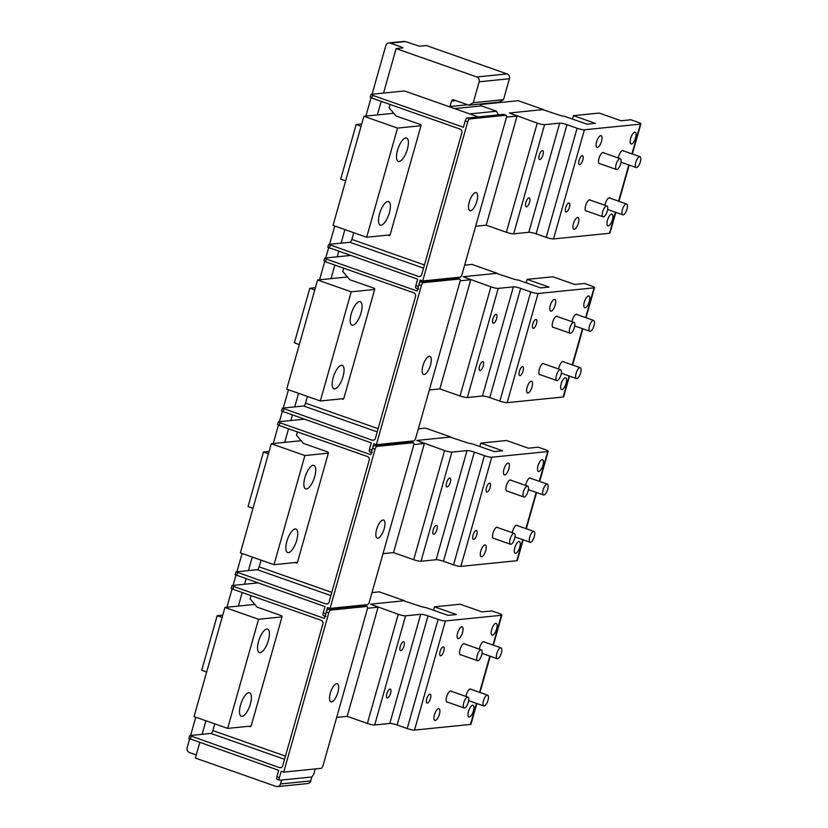 <?xml version="1.0" encoding="UTF-8"?>
<svg xmlns="http://www.w3.org/2000/svg" width="828" height="828" viewBox="0 0 828 828"><rect width="100%" height="100%" fill="white"/><g stroke="black" fill="none" stroke-linecap="round" stroke-linejoin="round"><path stroke-width="1.24" d="M631.961 153.873L640.375 124.128A5.744 0.9 15.8 0 0 640.862 123.921A5.744 0.9 15.8 0 0 637.601 122.12L630.874 119.76L621.041 120.753L599.182 113.063L573.462 115.661L595.322 123.351L587 124.19L564.851 116.396A5.744 0.9 15.8 0 1 558.59 114.885L542.692 109.638L509.417 113.001L543.447 109.565L518.224 100.695L480.219 104.535M393.766 113.26L363.916 116.272L333.032 225.423L366.659 237.243L397.554 128.102L363.916 116.272M615.825 212.382L609.967 233.061A5.744 0.9 15.8 0 1 609.491 233.279L553.518 238.93A5.744 0.9 15.8 0 1 546.201 237.377L536.109 233.838A5.744 0.9 15.8 0 0 528.802 232.285L513.67 233.817A5.744 0.9 15.8 0 1 506.353 232.275L537.237 123.124L509.417 113.001L517.065 116.034L506.498 117.1M366.659 237.243L390.112 234.883L420.997 125.732L397.554 128.102M506.353 232.275L486.181 225.175L517.065 116.034M397.171 160.311A12.441 4.544 -70.6 0 1 398.92 146.277A12.441 4.544 -70.6 0 1 406.589 137.955A12.441 4.544 -70.6 0 1 407.759 139.073A12.441 4.544 -70.6 0 1 406.01 153.108A12.441 4.544 -70.6 0 1 398.33 161.429A12.441 4.544 -70.6 0 1 397.171 160.311M379.152 223.974A12.441 4.544 -70.6 0 1 380.901 209.95A12.441 4.544 -70.6 0 1 388.57 201.618A12.441 4.544 -70.6 0 1 389.74 202.746A12.441 4.544 -70.6 0 1 387.99 216.781A12.441 4.544 -70.6 0 1 380.321 225.102A12.441 4.544 -70.6 0 1 379.152 223.974M486.181 225.175L475.655 226.241M580.728 164.006A4.709 1.718 109.4 0 0 582.984 159.245A4.709 1.718 109.4 0 0 582.508 155.726A4.709 1.718 109.4 0 0 581.163 156.337A4.709 1.718 109.4 0 0 578.907 161.087A4.709 1.718 109.4 0 0 579.383 164.606A4.709 1.718 109.4 0 0 580.728 164.006M537.237 123.124A5.744 0.9 15.8 0 0 544.555 124.666L559.687 123.144A5.744 0.9 15.8 0 1 566.994 124.686L577.085 128.237A5.744 0.9 15.8 0 0 584.402 129.779L640.375 124.128M573.462 115.661L572.49 119.087M608.269 225.889A6.22 2.267 -70.6 0 1 607.887 225.847A6.22 2.267 -70.6 0 1 607.638 219.72A6.22 2.267 -70.6 0 1 611.623 214.059A6.22 2.267 -70.6 0 1 612.006 214.1A6.22 2.267 -70.6 0 1 612.254 220.227A6.22 2.267 -70.6 0 1 608.269 225.889M610.07 198.182A5.931 2.163 109.4 0 0 609.615 197.82A5.931 2.163 109.4 0 0 607.928 198.585A5.931 2.163 109.4 0 0 604.947 205.282M623.453 150.882A5.931 2.163 109.4 0 0 623.008 150.52A5.931 2.163 109.4 0 0 621.31 151.286A5.931 2.163 109.4 0 0 618.33 157.982M590.405 200.169A5.931 2.163 109.4 0 0 589.95 199.807A5.931 2.163 109.4 0 0 588.263 200.573A5.931 2.163 109.4 0 0 585.406 206.565A5.931 2.163 109.4 0 0 586.017 211.005A5.931 2.163 109.4 0 0 586.597 211.005M603.788 152.869A5.931 2.163 109.4 0 0 603.333 152.507A5.931 2.163 109.4 0 0 601.645 153.273A5.931 2.163 109.4 0 0 598.789 159.266A5.931 2.163 109.4 0 0 599.4 163.706A5.931 2.163 109.4 0 0 599.979 163.706M634.786 132.201A6.22 2.267 -70.6 0 1 635.179 132.242A6.22 2.267 -70.6 0 1 635.418 138.369A6.22 2.267 -70.6 0 1 631.433 144.031A6.22 2.267 -70.6 0 1 631.05 143.979A6.22 2.267 -70.6 0 1 630.801 137.862A6.22 2.267 -70.6 0 1 634.786 132.201M577.582 217.495A6.22 2.267 -70.6 0 1 577.975 217.547A6.22 2.267 -70.6 0 1 578.213 223.663A6.22 2.267 -70.6 0 1 574.239 229.325A6.22 2.267 -70.6 0 1 573.845 229.284A6.22 2.267 -70.6 0 1 573.597 223.156A6.22 2.267 -70.6 0 1 577.582 217.495M600.745 135.637A6.22 2.267 -70.6 0 1 601.138 135.678A6.22 2.267 -70.6 0 1 601.376 141.805A6.22 2.267 -70.6 0 1 597.402 147.467A6.22 2.267 -70.6 0 1 597.009 147.415A6.22 2.267 -70.6 0 1 596.76 141.298A6.22 2.267 -70.6 0 1 600.745 135.637M540.881 158.893A4.709 1.718 109.4 0 0 543.137 154.143A4.709 1.718 109.4 0 0 542.661 150.624A4.709 1.718 109.4 0 0 541.315 151.224A4.709 1.718 109.4 0 0 539.059 155.985A4.709 1.718 109.4 0 0 539.535 159.504A4.709 1.718 109.4 0 0 540.881 158.893M527.498 206.193A4.709 1.718 109.4 0 0 529.754 201.432A4.709 1.718 109.4 0 0 529.278 197.913A4.709 1.718 109.4 0 0 527.933 198.523A4.709 1.718 109.4 0 0 525.676 203.274A4.709 1.718 109.4 0 0 526.153 206.793A4.709 1.718 109.4 0 0 527.498 206.193M567.346 211.306A4.709 1.718 -70.6 0 1 566 211.906A4.709 1.718 -70.6 0 1 565.514 208.387A4.709 1.718 -70.6 0 1 567.78 203.636A4.709 1.718 -70.6 0 1 569.126 203.026A4.709 1.718 -70.6 0 1 569.602 206.545A4.709 1.718 -70.6 0 1 567.346 211.306M585.634 317.59L594.049 287.844A5.744 0.9 15.8 0 0 594.525 287.637A5.744 0.9 15.8 0 0 591.275 285.846L584.547 283.476L574.715 284.47L552.856 276.79L527.136 279.388L548.995 287.068L540.674 287.906L518.525 280.123A5.744 0.9 15.8 0 1 512.253 278.601L496.365 273.354L463.08 276.718L497.121 273.281L471.898 264.411L464.653 265.146M347.439 276.976L317.59 279.999L286.705 389.139L320.332 400.969L351.217 291.818L317.59 279.999M569.498 376.098L563.64 396.788A5.744 0.9 15.8 0 1 563.164 396.995L507.191 402.646A5.744 0.9 15.8 0 1 499.874 401.104L489.783 397.554A5.744 0.9 15.8 0 0 482.465 396.012L467.344 397.533A5.744 0.9 15.8 0 1 460.026 395.991L490.911 286.85L463.08 276.718L470.739 279.75L460.171 280.816M320.332 400.969L343.786 398.599L370.251 305.077L374.67 289.448L351.217 291.818M460.026 395.991L439.854 388.901L470.739 279.75M350.844 324.027A12.441 4.544 -70.6 0 1 352.583 309.993A12.441 4.544 -70.6 0 1 360.263 301.671A12.441 4.544 -70.6 0 1 361.422 302.8A12.441 4.544 -70.6 0 1 359.673 316.824A12.441 4.544 -70.6 0 1 352.003 325.156A12.441 4.544 -70.6 0 1 350.844 324.027M332.825 387.701A12.441 4.544 -70.6 0 1 334.574 373.666A12.441 4.544 -70.6 0 1 342.243 365.345A12.441 4.544 -70.6 0 1 343.413 366.462A12.441 4.544 -70.6 0 1 341.664 380.497A12.441 4.544 -70.6 0 1 333.984 388.818A12.441 4.544 -70.6 0 1 332.825 387.701M439.854 388.901L429.328 389.957M534.402 327.722A4.709 1.718 109.4 0 0 536.658 322.972A4.709 1.718 109.4 0 0 536.182 319.453A4.709 1.718 109.4 0 0 534.836 320.053A4.709 1.718 109.4 0 0 532.57 324.814A4.709 1.718 109.4 0 0 533.056 328.333A4.709 1.718 109.4 0 0 534.402 327.722M490.911 286.85A5.744 0.9 15.8 0 0 498.228 288.392L513.36 286.861A5.744 0.9 15.8 0 1 520.667 288.403L530.758 291.953A5.744 0.9 15.8 0 0 538.076 293.495L594.049 287.844M527.136 279.388L526.163 282.803M561.943 389.605A6.22 2.267 -70.6 0 1 561.55 389.564A6.22 2.267 -70.6 0 1 561.312 383.436A6.22 2.267 -70.6 0 1 565.296 377.785A6.22 2.267 -70.6 0 1 565.679 377.827A6.22 2.267 -70.6 0 1 565.928 383.944A6.22 2.267 -70.6 0 1 561.943 389.605M563.744 361.898A5.931 2.163 109.4 0 0 563.288 361.536A5.931 2.163 109.4 0 0 561.601 362.302A5.931 2.163 109.4 0 0 558.621 368.998M577.126 314.609A5.931 2.163 109.4 0 0 576.671 314.247A5.931 2.163 109.4 0 0 574.984 315.002A5.931 2.163 109.4 0 0 572.003 321.699M544.079 363.885A5.931 2.163 109.4 0 0 543.623 363.523A5.931 2.163 109.4 0 0 541.936 364.289A5.931 2.163 109.4 0 0 539.08 370.282A5.931 2.163 109.4 0 0 539.69 374.722A5.931 2.163 109.4 0 0 540.27 374.722M557.461 316.586A5.931 2.163 109.4 0 0 557.006 316.234A5.931 2.163 109.4 0 0 555.319 316.989A5.931 2.163 109.4 0 0 552.462 322.992A5.931 2.163 109.4 0 0 553.073 327.422A5.931 2.163 109.4 0 0 553.653 327.422M588.46 295.927A6.22 2.267 -70.6 0 1 588.843 295.969A6.22 2.267 -70.6 0 1 589.091 302.085A6.22 2.267 -70.6 0 1 585.106 307.747A6.22 2.267 -70.6 0 1 584.723 307.705A6.22 2.267 -70.6 0 1 584.475 301.578A6.22 2.267 -70.6 0 1 588.46 295.927M531.255 381.222A6.22 2.267 -70.6 0 1 531.638 381.263A6.22 2.267 -70.6 0 1 531.886 387.39A6.22 2.267 -70.6 0 1 527.902 393.041A6.22 2.267 -70.6 0 1 527.519 393A6.22 2.267 -70.6 0 1 527.27 386.883A6.22 2.267 -70.6 0 1 531.255 381.222M554.418 299.363A6.22 2.267 -70.6 0 1 554.812 299.405A6.22 2.267 -70.6 0 1 555.05 305.522A6.22 2.267 -70.6 0 1 551.075 311.183A6.22 2.267 -70.6 0 1 550.682 311.142A6.22 2.267 -70.6 0 1 550.434 305.014A6.22 2.267 -70.6 0 1 554.418 299.363M494.554 322.62A4.709 1.718 109.4 0 0 496.81 317.859A4.709 1.718 109.4 0 0 496.334 314.34A4.709 1.718 109.4 0 0 494.989 314.95A4.709 1.718 109.4 0 0 492.732 319.701A4.709 1.718 109.4 0 0 493.209 323.22A4.709 1.718 109.4 0 0 494.554 322.62M481.171 369.909A4.709 1.718 109.4 0 0 483.428 365.158A4.709 1.718 109.4 0 0 482.952 361.639A4.709 1.718 109.4 0 0 481.606 362.24A4.709 1.718 109.4 0 0 479.35 367.001A4.709 1.718 109.4 0 0 479.826 370.52A4.709 1.718 109.4 0 0 481.171 369.909M521.009 375.022A4.709 1.718 -70.6 0 1 519.673 375.622A4.709 1.718 -70.6 0 1 519.187 372.103A4.709 1.718 -70.6 0 1 521.454 367.353A4.709 1.718 -70.6 0 1 522.789 366.752A4.709 1.718 -70.6 0 1 523.275 370.271A4.709 1.718 -70.6 0 1 521.009 375.022M539.297 481.316L547.722 451.57A5.744 0.9 15.8 0 0 548.198 451.353A5.744 0.9 15.8 0 0 544.948 449.563L538.221 447.203L528.388 448.196L506.529 440.506L480.809 443.104L502.668 450.794L494.347 451.633L472.198 443.839A5.744 0.9 15.8 0 1 465.926 442.328L450.039 437.08L416.753 440.444L450.794 436.998L425.571 428.138L418.326 428.863M301.102 440.703L271.263 443.715L240.379 552.866L274.006 564.686L304.89 455.545L271.263 443.715M523.172 539.825L517.314 560.504A5.744 0.9 15.8 0 1 516.838 560.711L460.854 566.373A5.744 0.9 15.8 0 1 453.547 564.82L443.456 561.28A5.744 0.9 15.8 0 0 436.139 559.728L421.017 561.26A5.744 0.9 15.8 0 1 413.7 559.718L444.584 450.567L416.753 440.444L424.402 443.477L413.834 444.543M274.006 564.686L297.459 562.315L301.309 548.716L328.343 453.175L304.89 455.545M413.7 559.718L393.517 552.618L424.402 443.477M304.507 487.744A12.441 4.544 -70.6 0 1 306.256 473.719A12.441 4.544 -70.6 0 1 313.936 465.398A12.441 4.544 -70.6 0 1 315.095 466.516A12.441 4.544 -70.6 0 1 313.346 480.55A12.441 4.544 -70.6 0 1 305.677 488.872A12.441 4.544 -70.6 0 1 304.507 487.744M286.498 551.417A12.441 4.544 -70.6 0 1 288.248 537.382A12.441 4.544 -70.6 0 1 295.917 529.061A12.441 4.544 -70.6 0 1 297.086 530.189A12.441 4.544 -70.6 0 1 295.337 544.224A12.441 4.544 -70.6 0 1 287.658 552.545A12.441 4.544 -70.6 0 1 286.498 551.417M393.517 552.618L383.002 553.684M488.065 491.449A4.709 1.718 109.4 0 0 490.331 486.688A4.709 1.718 109.4 0 0 489.845 483.169A4.709 1.718 109.4 0 0 488.51 483.78A4.709 1.718 109.4 0 0 486.243 488.53A4.709 1.718 109.4 0 0 486.729 492.049A4.709 1.718 109.4 0 0 488.065 491.449M444.584 450.567A5.744 0.9 15.8 0 0 451.902 452.109L467.023 450.587A5.744 0.9 15.8 0 1 474.34 452.129L484.432 455.679A5.744 0.9 15.8 0 0 491.739 457.222L547.722 451.57M480.809 443.104L479.836 446.53M515.616 553.332A6.22 2.267 -70.6 0 1 515.223 553.28A6.22 2.267 -70.6 0 1 514.985 547.163A6.22 2.267 -70.6 0 1 518.959 541.502A6.22 2.267 -70.6 0 1 519.353 541.543A6.22 2.267 -70.6 0 1 519.601 547.67A6.22 2.267 -70.6 0 1 515.616 553.332M517.417 525.625A5.931 2.163 109.4 0 0 516.962 525.262A5.931 2.163 109.4 0 0 515.275 526.028A5.931 2.163 109.4 0 0 512.284 532.725M530.8 478.325A5.931 2.163 109.4 0 0 530.344 477.963A5.931 2.163 109.4 0 0 528.657 478.729A5.931 2.163 109.4 0 0 525.666 485.425M497.742 527.612A5.931 2.163 109.4 0 0 497.297 527.25A5.931 2.163 109.4 0 0 495.599 528.005A5.931 2.163 109.4 0 0 492.753 534.008A5.931 2.163 109.4 0 0 493.364 538.448A5.931 2.163 109.4 0 0 493.933 538.448M511.135 480.312A5.931 2.163 109.4 0 0 510.679 479.95A5.931 2.163 109.4 0 0 508.992 480.716A5.931 2.163 109.4 0 0 506.136 486.709A5.931 2.163 109.4 0 0 506.746 491.149A5.931 2.163 109.4 0 0 507.316 491.149M542.123 459.643A6.22 2.267 -70.6 0 1 542.516 459.685A6.22 2.267 -70.6 0 1 542.764 465.812A6.22 2.267 -70.6 0 1 538.78 471.463A6.22 2.267 -70.6 0 1 538.386 471.422A6.22 2.267 -70.6 0 1 538.148 465.305A6.22 2.267 -70.6 0 1 542.123 459.643M484.929 544.938A6.22 2.267 -70.6 0 1 485.311 544.979A6.22 2.267 -70.6 0 1 485.56 551.106A6.22 2.267 -70.6 0 1 481.575 556.768A6.22 2.267 -70.6 0 1 481.192 556.726A6.22 2.267 -70.6 0 1 480.944 550.599A6.22 2.267 -70.6 0 1 484.929 544.938M508.092 463.08A6.22 2.267 -70.6 0 1 508.475 463.121A6.22 2.267 -70.6 0 1 508.723 469.248A6.22 2.267 -70.6 0 1 504.738 474.899A6.22 2.267 -70.6 0 1 504.355 474.858A6.22 2.267 -70.6 0 1 504.107 468.741A6.22 2.267 -70.6 0 1 508.092 463.08M448.227 486.336A4.709 1.718 109.4 0 0 450.484 481.585A4.709 1.718 109.4 0 0 450.008 478.066A4.709 1.718 109.4 0 0 448.662 478.667A4.709 1.718 109.4 0 0 446.395 483.428A4.709 1.718 109.4 0 0 446.882 486.947A4.709 1.718 109.4 0 0 448.227 486.336M434.845 533.636A4.709 1.718 109.4 0 0 437.101 528.875A4.709 1.718 109.4 0 0 436.625 525.356A4.709 1.718 109.4 0 0 435.28 525.966A4.709 1.718 109.4 0 0 433.013 530.717A4.709 1.718 109.4 0 0 433.499 534.236A4.709 1.718 109.4 0 0 434.845 533.636M474.682 538.738A4.709 1.718 -70.6 0 1 473.347 539.349A4.709 1.718 -70.6 0 1 472.86 535.83A4.709 1.718 -70.6 0 1 475.127 531.069A4.709 1.718 -70.6 0 1 476.462 530.469A4.709 1.718 -70.6 0 1 476.949 533.988A4.709 1.718 -70.6 0 1 474.682 538.738M492.97 645.033L501.395 615.287A5.744 0.9 15.8 0 0 501.871 615.08A5.744 0.9 15.8 0 0 498.611 613.289L491.894 610.919L482.051 611.913L460.192 604.223L434.483 606.82L456.342 614.511L448.02 615.349L425.871 607.566A5.744 0.9 15.8 0 1 419.599 606.044L403.712 600.797L370.426 604.161L404.468 600.724L379.245 591.854L371.989 592.589M254.776 604.419L224.937 607.441L194.052 716.582L227.679 728.412L258.564 619.261L224.937 607.441M476.835 703.541L470.987 724.231A5.744 0.9 15.8 0 1 470.501 724.438L414.528 730.089A5.744 0.9 15.8 0 1 407.221 728.547L397.129 724.997A5.744 0.9 15.8 0 0 389.812 723.455L374.68 724.976A5.744 0.9 15.8 0 1 367.373 723.434L398.258 614.283L370.426 604.161L378.075 607.193L367.508 608.259M227.679 728.412L251.132 726.042L282.017 616.891L258.564 619.261M367.373 723.434L347.191 716.344L378.075 607.193M258.181 651.47A12.441 4.544 -70.6 0 1 259.93 637.436A12.441 4.544 -70.6 0 1 267.599 629.114A12.441 4.544 -70.6 0 1 268.769 630.243A12.441 4.544 -70.6 0 1 267.02 644.267A12.441 4.544 -70.6 0 1 259.35 652.588A12.441 4.544 -70.6 0 1 258.181 651.47M240.161 715.144A12.441 4.544 -70.6 0 1 241.911 701.109A12.441 4.544 -70.6 0 1 249.59 692.788A12.441 4.544 -70.6 0 1 250.749 693.905A12.441 4.544 -70.6 0 1 249 707.94A12.441 4.544 -70.6 0 1 241.331 716.261A12.441 4.544 -70.6 0 1 240.161 715.144M347.191 716.344L336.675 717.4M441.738 655.165A4.709 1.718 109.4 0 0 444.005 650.415A4.709 1.718 109.4 0 0 443.518 646.896A4.709 1.718 109.4 0 0 442.183 647.496A4.709 1.718 109.4 0 0 439.916 652.257A4.709 1.718 109.4 0 0 440.403 655.776A4.709 1.718 109.4 0 0 441.738 655.165M398.258 614.283A5.744 0.9 15.8 0 0 405.575 615.835L420.696 614.304A5.744 0.9 15.8 0 1 428.014 615.846L438.105 619.396A5.744 0.9 15.8 0 0 445.412 620.938L501.395 615.287M434.483 606.82L433.51 610.246M469.29 717.048A6.22 2.267 -70.6 0 1 468.896 717.007A6.22 2.267 -70.6 0 1 468.658 710.879A6.22 2.267 -70.6 0 1 472.633 705.228A6.22 2.267 -70.6 0 1 473.026 705.27A6.22 2.267 -70.6 0 1 473.274 711.387A6.22 2.267 -70.6 0 1 469.29 717.048M471.08 689.341A5.931 2.163 109.4 0 0 470.635 688.979A5.931 2.163 109.4 0 0 468.938 689.745A5.931 2.163 109.4 0 0 465.957 696.441M484.473 642.042A5.931 2.163 109.4 0 0 484.018 641.69A5.931 2.163 109.4 0 0 482.331 642.445A5.931 2.163 109.4 0 0 479.34 649.142M451.415 691.328A5.931 2.163 109.4 0 0 450.97 690.966A5.931 2.163 109.4 0 0 449.273 691.732A5.931 2.163 109.4 0 0 446.427 697.725A5.931 2.163 109.4 0 0 447.027 702.165A5.931 2.163 109.4 0 0 447.606 702.165M464.798 644.029A5.931 2.163 109.4 0 0 464.353 643.666A5.931 2.163 109.4 0 0 462.655 644.432A5.931 2.163 109.4 0 0 459.809 650.435A5.931 2.163 109.4 0 0 460.409 654.865A5.931 2.163 109.4 0 0 460.989 654.865M495.796 623.36A6.22 2.267 -70.6 0 1 496.189 623.412A6.22 2.267 -70.6 0 1 496.438 629.528A6.22 2.267 -70.6 0 1 492.453 635.19A6.22 2.267 -70.6 0 1 492.06 635.148A6.22 2.267 -70.6 0 1 491.822 629.021A6.22 2.267 -70.6 0 1 495.796 623.36M438.592 708.664A6.22 2.267 -70.6 0 1 438.985 708.706A6.22 2.267 -70.6 0 1 439.233 714.823A6.22 2.267 -70.6 0 1 435.249 720.484A6.22 2.267 -70.6 0 1 434.855 720.443A6.22 2.267 -70.6 0 1 434.617 714.316A6.22 2.267 -70.6 0 1 438.592 708.664M461.755 626.796A6.22 2.267 -70.6 0 1 462.148 626.848A6.22 2.267 -70.6 0 1 462.397 632.965A6.22 2.267 -70.6 0 1 458.412 638.626A6.22 2.267 -70.6 0 1 458.019 638.585A6.22 2.267 -70.6 0 1 457.78 632.457A6.22 2.267 -70.6 0 1 461.755 626.796M401.89 650.052A4.709 1.718 109.4 0 0 404.157 645.302A4.709 1.718 109.4 0 0 403.671 641.783A4.709 1.718 109.4 0 0 402.336 642.383A4.709 1.718 109.4 0 0 400.069 647.144A4.709 1.718 109.4 0 0 400.555 650.663A4.709 1.718 109.4 0 0 401.89 650.052M388.508 697.352A4.709 1.718 109.4 0 0 390.775 692.601A4.709 1.718 109.4 0 0 390.288 689.082A4.709 1.718 109.4 0 0 388.953 689.683A4.709 1.718 109.4 0 0 386.686 694.444A4.709 1.718 109.4 0 0 387.173 697.963A4.709 1.718 109.4 0 0 388.508 697.352M428.355 702.465A4.709 1.718 -70.6 0 1 427.01 703.065A4.709 1.718 -70.6 0 1 426.534 699.546A4.709 1.718 -70.6 0 1 428.79 694.795A4.709 1.718 -70.6 0 1 430.136 694.185A4.709 1.718 -70.6 0 1 430.622 697.704A4.709 1.718 -70.6 0 1 428.355 702.465M420.997 125.732A0.952 0.88 -95.8 0 0 420.417 124.531L396.032 115.951L389.108 107.743L390.04 104.463M420.5 276.241L418.43 276.449A2.867 2.639 -95.8 0 0 421.721 274.606L461.879 132.718A2.867 2.639 -95.8 0 0 460.13 129.106L371.844 98.056L372.621 95.334L463.421 127.264L465.222 120.888A2.867 1.045 -70.6 0 1 467.127 118.052L503.434 114.378L505.96 115.268L469.652 118.932L467.127 118.052M353.753 232.709L351.848 239.427A2.867 1.045 -70.6 0 1 349.944 242.273L328.768 244.405L327.753 247.241L417.654 279.181L415.853 285.546A2.867 1.045 109.4 0 0 416.039 288.144A2.867 1.045 109.4 0 0 416.215 288.154M478.315 116.924L404.509 90.966L371.234 94.33L372.621 95.334M370.458 97.062L371.844 98.056M418.43 276.449L328.768 244.405M390.112 234.883A0.952 0.88 84.2 0 1 389.015 235.494L389.709 235.421L388.663 235.028M389.015 235.494L387.908 235.1M475.645 192.551A9.574 3.488 -70.6 0 1 476.245 192.613A9.574 3.488 -70.6 0 1 476.617 202.032A9.574 3.488 -70.6 0 1 470.49 210.747A9.574 3.488 -70.6 0 1 469.89 210.674A9.574 3.488 -70.6 0 1 469.517 201.256A9.574 3.488 -70.6 0 1 475.645 192.551M415.853 285.546L418.378 286.436L420.179 280.061L422.704 280.951L467.748 121.778A2.867 1.045 -70.6 0 1 469.652 118.932M422.704 280.951L460.14 277.173A2.867 1.045 -70.6 0 0 462.055 274.327L506.322 117.886A2.867 1.045 109.4 0 0 506.136 115.289A2.867 1.045 109.4 0 0 505.96 115.268M418.378 286.436A2.867 1.045 109.4 0 0 418.564 289.024M454.261 277.763L454.086 278.405M374.67 289.448A0.952 0.88 -95.8 0 0 374.09 288.248L349.706 279.678L342.782 271.47L343.713 268.179M374.173 439.958L372.103 440.175A2.867 2.639 -95.8 0 0 375.394 438.333L415.542 296.434A2.867 2.639 -95.8 0 0 413.793 292.822L325.518 261.783L326.294 259.05L417.095 290.98L418.896 284.615A2.867 1.045 -70.6 0 1 420.8 281.768L457.108 278.104L459.633 278.995L423.325 282.659L420.8 281.768M307.426 396.426L305.522 403.143A2.867 1.045 -70.6 0 1 303.617 405.989L282.431 408.132L281.427 410.957L371.327 442.897L369.526 449.262A2.867 1.045 109.4 0 0 369.712 451.86A2.867 1.045 109.4 0 0 369.888 451.881M350.285 255.49L324.907 258.046L326.294 259.05M324.131 260.779L325.518 261.783M372.103 440.175L282.431 408.132M343.403 399.127L342.326 398.744M343.786 398.599A0.952 0.88 84.2 0 1 342.688 399.21L341.571 398.827M429.308 356.268A9.574 3.488 -70.6 0 1 429.908 356.34A9.574 3.488 -70.6 0 1 430.291 365.759A9.574 3.488 -70.6 0 1 424.164 374.463A9.574 3.488 -70.6 0 1 423.563 374.401A9.574 3.488 -70.6 0 1 423.191 364.982A9.574 3.488 -70.6 0 1 429.308 356.268M369.526 449.262L372.051 450.153L373.852 443.787L376.378 444.677L421.411 285.505A2.867 1.045 -70.6 0 1 423.325 282.659M376.378 444.677L413.814 440.889A2.867 1.045 -70.6 0 0 415.728 438.053L459.995 281.603A2.867 1.045 109.4 0 0 459.809 279.005A2.867 1.045 109.4 0 0 459.633 278.995M372.051 450.153A2.867 1.045 109.4 0 0 372.227 452.75M407.935 441.49L407.759 442.131M328.343 453.175A0.952 0.88 -95.8 0 0 327.753 451.964L303.379 443.394L296.455 435.186L297.387 431.895M327.847 603.684L325.777 603.891A2.867 2.639 -95.8 0 0 329.068 602.049L369.216 460.161A2.867 2.639 -95.8 0 0 367.466 456.538L279.191 425.499L279.957 422.777L370.768 454.696L372.569 448.331A2.867 1.045 -70.6 0 1 374.473 445.495L410.781 441.821L413.307 442.711L376.999 446.375L374.473 445.495M261.099 560.152L259.195 566.87A2.867 1.045 -70.6 0 1 257.291 569.705L236.104 571.848L235.09 574.684L325 606.624L323.199 612.989A2.867 1.045 109.4 0 0 323.386 615.577A2.867 1.045 109.4 0 0 323.562 615.597M303.959 419.206L278.57 421.773L279.957 422.777M277.804 424.505L279.191 425.499M325.777 603.891L236.104 571.848M297.076 562.843L296 562.471M297.459 562.315A0.952 0.88 84.2 0 1 296.362 562.936L295.244 562.543M382.981 519.994A9.574 3.488 -70.6 0 1 383.581 520.056A9.574 3.488 -70.6 0 1 383.964 529.475A9.574 3.488 -70.6 0 1 377.837 538.179A9.574 3.488 -70.6 0 1 377.237 538.117A9.574 3.488 -70.6 0 1 376.854 528.699A9.574 3.488 -70.6 0 1 382.981 519.994M323.199 612.989L325.725 613.869L327.526 607.504L330.041 608.394L375.084 449.221A2.867 1.045 -70.6 0 1 376.999 446.375M330.041 608.394L367.487 604.616A2.867 1.045 -70.6 0 0 369.391 601.77L413.669 445.329A2.867 1.045 109.4 0 0 413.482 442.732A2.867 1.045 109.4 0 0 413.307 442.711M325.725 613.869A2.867 1.045 109.4 0 0 325.901 616.467M361.608 605.206L361.422 605.848M282.017 616.891A0.952 0.88 -95.8 0 0 281.427 615.69L257.053 607.11L250.128 598.903L251.06 595.622M281.52 767.401L279.45 767.608A2.867 2.639 -95.8 0 0 282.741 765.765L322.889 623.877A2.867 2.639 -95.8 0 0 321.14 620.265L232.865 589.225L233.631 586.493L324.431 618.423L326.232 612.058A2.867 1.045 -70.6 0 1 328.147 609.211L364.455 605.547L366.97 606.427L330.662 610.101L328.147 609.211M214.762 723.869L212.868 730.586A2.867 1.045 -70.6 0 1 210.954 733.432L189.778 735.574L188.763 738.4L278.674 770.34L276.873 776.705A2.867 1.045 109.4 0 0 277.049 779.303A2.867 1.045 109.4 0 0 277.235 779.324M257.622 582.933L232.244 585.489L233.631 586.493M231.478 588.222L232.865 589.225M279.45 767.608L189.778 735.574M251.132 726.042A0.952 0.88 84.2 0 1 250.025 726.653L250.718 726.58L249.673 726.187M250.025 726.653L248.917 726.26M336.654 683.711A9.574 3.488 -70.6 0 1 337.255 683.783A9.574 3.488 -70.6 0 1 337.627 693.202A9.574 3.488 -70.6 0 1 331.51 701.906A9.574 3.488 -70.6 0 1 330.91 701.833A9.574 3.488 -70.6 0 1 330.527 692.415A9.574 3.488 -70.6 0 1 336.654 683.711M276.873 776.705L279.398 777.595L281.199 771.23L283.714 772.11L328.757 612.937A2.867 1.045 -70.6 0 1 330.662 610.101M283.714 772.11L321.161 768.332A2.867 1.045 -70.6 0 0 323.065 765.486L367.332 609.046A2.867 1.045 109.4 0 0 367.156 606.448A2.867 1.045 109.4 0 0 366.97 606.427M279.398 777.595A2.867 1.045 109.4 0 0 279.574 780.193A2.867 1.045 109.4 0 0 279.76 780.204L311.908 776.964L313.812 774.118L315.282 768.922M311.846 776.964L310.728 780.918L280.464 783.971L281.582 780.028M498.321 114.895L496.541 111.211L481.399 105.891A1.915 1.759 84.2 0 1 480.157 104.028M469.766 113.912L496.541 111.211M449.904 106.936A1.915 1.759 84.2 0 1 449.977 106.533L467.654 104.752M468.855 105.166L473.243 102.713L503.507 99.66L499.108 102.113L468.855 105.166L453.723 99.846A1.915 1.759 84.2 0 0 451.529 101.078L449.977 106.533M503.507 99.66L509.427 78.743L479.164 81.796L473.243 102.713M479.164 81.796A3.829 3.509 -95.8 0 0 476.835 76.973L396.126 48.593L402.925 47.91L402.004 47.237L401.777 48.024M509.427 78.743A3.829 3.509 -95.8 0 0 507.088 73.92L476.835 76.973M199.745 742.581L195.367 758.044L276.076 786.424A3.829 3.509 -95.8 0 0 280.464 783.971M277.494 786.6L307.747 783.547A3.829 3.509 -95.8 0 0 310.728 780.918M189.612 739L187.138 747.736A3.829 3.509 -95.8 0 0 189.477 752.559L196.246 754.939M507.088 73.92L426.379 45.54L419.568 46.223L405.358 41.576A3.829 3.509 -95.8 0 0 403.95 41.4L388.818 42.932A3.829 3.509 -95.8 0 0 385.838 45.55L372.062 94.247M405.358 41.576L390.236 43.097A3.829 3.509 -95.8 0 0 388.818 42.932M222.753 615.142L217.153 615.701L201.711 670.276L206.658 672.015M190.606 735.481L195.781 717.193M205.913 720.753L202.073 734.332M269.079 451.415L263.48 451.984L248.038 506.56L252.985 508.299M217.153 615.701L222.101 617.44M226.903 607.235L232.088 588.915M233.082 585.406L235.949 575.274M236.943 571.765L242.118 553.477M252.25 557.037L248.41 570.606M246.071 578.865L244.55 584.247M242.211 592.506L238.371 606.075M263.48 451.984L268.427 453.723M315.416 287.699L309.817 288.258L294.375 342.833L299.312 344.572M284.697 442.359L288.537 428.79M290.876 420.531L292.398 415.149M294.737 406.89L298.577 393.31M288.444 389.75L283.269 408.049M282.276 411.557L279.409 421.69M278.415 425.199L273.23 443.518M309.817 288.258L314.764 289.997M361.743 123.972L356.144 124.542L340.701 179.117L345.649 180.856M331.024 278.643L334.864 265.063M337.203 256.804L338.724 251.422M341.064 243.163L344.903 229.594M334.771 226.034L329.596 244.322M328.602 247.831L325.735 257.963M324.742 261.482L319.556 279.792M371.068 97.756L365.883 116.075M390.236 43.097L402.004 47.237M356.144 124.542L361.091 126.28M377.351 114.916L381.19 101.347M383.53 93.088L396.126 48.593M617.15 161.677A5.744 2.091 -70.6 0 1 620.307 158.676A5.744 2.091 -70.6 0 1 619.654 166.511A5.744 2.091 -70.6 0 1 616.498 169.512A5.744 2.091 -70.6 0 1 617.15 161.677M636.815 159.701A5.744 2.091 -70.6 0 1 639.972 156.689A5.744 2.091 -70.6 0 1 639.319 164.524A5.744 2.091 -70.6 0 1 636.163 167.525A5.744 2.091 -70.6 0 1 636.815 159.701M603.767 208.977A5.744 2.091 -70.6 0 1 606.924 205.975A5.744 2.091 -70.6 0 1 606.272 213.81A5.744 2.091 -70.6 0 1 603.115 216.812A5.744 2.091 -70.6 0 1 603.767 208.977M623.432 206.99A5.744 2.091 -70.6 0 1 626.589 203.988A5.744 2.091 -70.6 0 1 625.937 211.823A5.744 2.091 -70.6 0 1 622.78 214.825A5.744 2.091 -70.6 0 1 623.432 206.99M577.106 370.716A5.744 2.091 -70.6 0 1 580.262 367.715A5.744 2.091 -70.6 0 1 579.61 375.539A5.744 2.091 -70.6 0 1 576.454 378.551A5.744 2.091 -70.6 0 1 577.106 370.716M530.779 534.433A5.744 2.091 -70.6 0 1 533.936 531.431A5.744 2.091 -70.6 0 1 533.284 539.266A5.744 2.091 -70.6 0 1 530.127 542.268A5.744 2.091 -70.6 0 1 530.779 534.433M590.488 323.417A5.744 2.091 -70.6 0 1 593.645 320.415A5.744 2.091 -70.6 0 1 592.993 328.25A5.744 2.091 -70.6 0 1 589.836 331.252A5.744 2.091 -70.6 0 1 590.488 323.417M544.162 487.133A5.744 2.091 -70.6 0 1 547.318 484.132A5.744 2.091 -70.6 0 1 546.666 491.967A5.744 2.091 -70.6 0 1 543.51 494.968A5.744 2.091 -70.6 0 1 544.162 487.133M557.441 372.704A5.744 2.091 -70.6 0 1 560.597 369.702A5.744 2.091 -70.6 0 1 559.945 377.527A5.744 2.091 -70.6 0 1 556.789 380.528A5.744 2.091 -70.6 0 1 557.441 372.704M511.114 536.42A5.744 2.091 -70.6 0 1 514.271 533.418A5.744 2.091 -70.6 0 1 513.619 541.253A5.744 2.091 -70.6 0 1 510.462 544.255A5.744 2.091 -70.6 0 1 511.114 536.42M570.823 325.404A5.744 2.091 -70.6 0 1 573.98 322.402A5.744 2.091 -70.6 0 1 573.328 330.237A5.744 2.091 -70.6 0 1 570.171 333.239A5.744 2.091 -70.6 0 1 570.823 325.404M524.497 489.12A5.744 2.091 -70.6 0 1 527.653 486.119A5.744 2.091 -70.6 0 1 527.001 493.954A5.744 2.091 -70.6 0 1 523.845 496.955A5.744 2.091 -70.6 0 1 524.497 489.12M497.835 650.86A5.744 2.091 -70.6 0 1 500.992 647.858A5.744 2.091 -70.6 0 1 500.34 655.693A5.744 2.091 -70.6 0 1 497.183 658.695A5.744 2.091 -70.6 0 1 497.835 650.86M484.452 698.159A5.744 2.091 -70.6 0 1 487.609 695.147A5.744 2.091 -70.6 0 1 486.957 702.982A5.744 2.091 -70.6 0 1 483.8 705.984A5.744 2.091 -70.6 0 1 484.452 698.159M464.787 700.136A5.744 2.091 -70.6 0 1 467.944 697.135A5.744 2.091 -70.6 0 1 467.282 704.97A5.744 2.091 -70.6 0 1 464.125 707.971A5.744 2.091 -70.6 0 1 464.787 700.136M478.17 652.847A5.744 2.091 -70.6 0 1 481.327 649.845A5.744 2.091 -70.6 0 1 480.664 657.67A5.744 2.091 -70.6 0 1 477.518 660.682A5.744 2.091 -70.6 0 1 478.17 652.847M528.802 232.285L559.687 123.144M536.109 233.838L566.994 124.686M609.491 233.279L615.442 212.247M618.578 201.173L628.825 164.948M546.201 237.377L577.085 128.237M553.518 238.93L584.402 129.779M513.67 233.817L544.555 124.666M482.465 396.012L513.36 286.861M489.783 397.554L520.667 288.403M563.164 396.995L569.115 375.964M572.241 364.889L582.498 328.664M499.874 401.104L530.758 291.953M507.191 402.646L538.076 293.495M467.344 397.533L498.228 288.392M436.139 559.728L467.023 450.587M443.456 561.28L474.34 452.129M516.838 560.711L522.789 539.69M525.915 528.616L536.171 492.391M453.547 564.82L484.432 455.679M460.854 566.373L491.739 457.222M421.017 561.26L451.902 452.109M389.812 723.455L420.696 614.304M397.129 724.997L428.014 615.846M470.501 724.438L476.452 703.407M479.588 692.332L489.834 656.107M407.221 728.547L438.105 619.396M414.528 730.089L445.412 620.938M374.68 724.976L405.575 615.835M423.553 268.148L349.944 242.273M424.453 264.96L351.848 239.427M329.378 248.141L330.155 245.409M467.748 121.778L465.222 120.888M377.226 431.874L303.617 405.989M378.127 428.676L305.522 403.143M283.052 411.858L283.818 409.125M342.688 399.21L343.382 399.148M421.411 285.505L418.896 284.615M330.9 595.591L257.291 569.705M331.8 592.393L259.195 566.87M236.725 575.584L237.491 572.852M296.362 562.936L297.045 562.864M375.084 449.221L372.569 448.331M284.563 759.317L210.954 733.432M285.474 756.119L212.868 730.586M190.399 739.3L191.164 736.568M328.757 612.937L326.232 612.058M454.634 108.592L481.399 105.891M451.529 101.078L455.949 100.633M618.961 201.307L629.208 165.082M632.344 154.008L640.862 123.921M572.634 365.024L582.881 328.799M586.017 317.735L594.525 287.637M526.298 528.75L536.554 492.525M539.68 481.451L548.198 451.353M479.971 692.467L490.228 656.242M493.353 645.167L501.871 615.08M370.219 97.166L370.985 94.433M503.621 114.399L506.136 115.289M416.039 288.144L417.726 288.734M323.893 260.882L324.659 258.16M457.284 278.125L459.809 279.005M369.712 451.86L371.399 452.45M277.566 424.609L278.332 421.876M410.957 441.841L413.482 442.732M323.386 615.577L325.073 616.177M231.229 588.325L232.006 585.593M364.63 605.568L367.156 606.448M277.049 779.303L279.574 780.193M620.307 158.676L602.753 152.507M616.498 169.512L598.944 163.344M639.972 156.689L622.428 150.52M636.163 167.525L621.031 162.205M606.924 205.975L589.37 199.807M603.115 216.812L585.562 210.643M626.589 203.988L609.046 197.82M622.78 214.825L607.649 209.505M580.262 367.715L562.709 361.536M576.454 378.551L561.322 373.231M533.936 531.431L516.382 525.262M530.127 542.268L514.995 536.948M593.645 320.415L576.102 314.247M589.836 331.252L574.704 325.932M547.318 484.132L529.765 477.963M543.51 494.968L528.378 489.648M560.597 369.702L543.044 363.523M556.789 380.528L539.235 374.359M514.271 533.418L496.717 527.25M510.462 544.255L492.908 538.086M573.98 322.402L556.426 316.234M570.171 333.239L552.618 327.06M527.653 486.119L510.1 479.95M523.845 496.955L506.291 490.787M500.992 647.858L483.438 641.679M497.183 658.695L482.051 653.375M487.609 695.147L470.056 688.979M483.8 705.984L468.669 700.664M467.944 697.135L450.391 690.966M464.125 707.971L446.582 701.802M481.327 649.845L463.773 643.666M477.518 660.682L459.964 654.503"/></g></svg>
